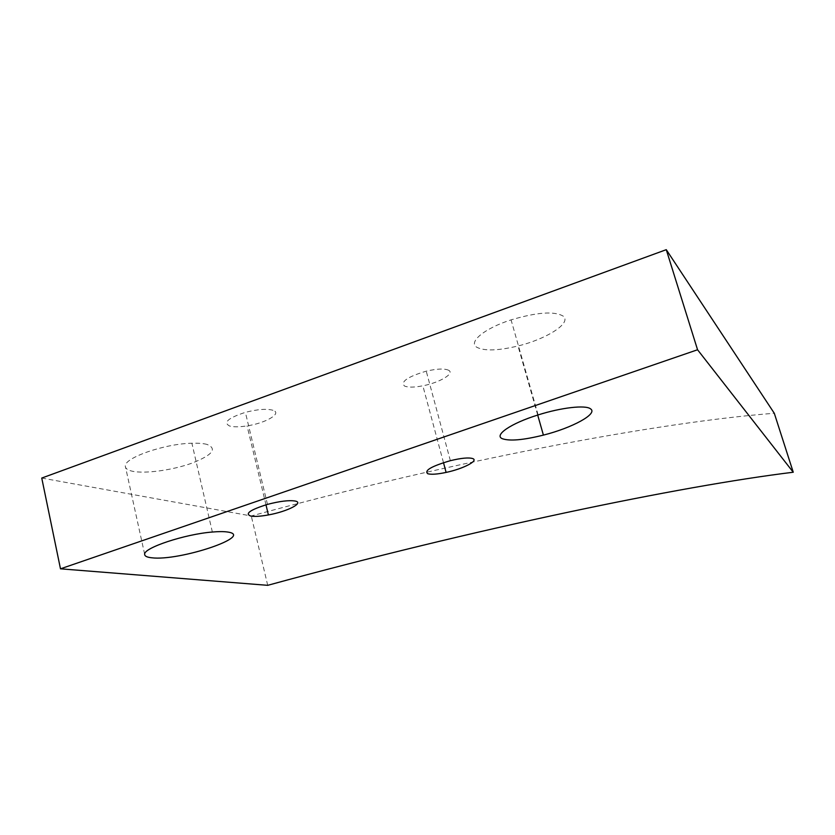 <?xml version="1.0" encoding="UTF-8"?>
<svg xmlns="http://www.w3.org/2000/svg" width="835" height="835" viewBox="0 0 835 835"><rect width="100%" height="100%" fill="white"/><g stroke="black" fill="none" stroke-linecap="round" stroke-linejoin="round"><path stroke-width="0.63" stroke-dasharray="4.17 3.13" d="M272.961 410.277C266.72 408.565 257.524 409.254 245.386 412.354C228.247 417.928 222.966 422.468 229.541 425.996C233.56 427.102 239.394 427.071 247.066 425.881C265.885 423.094 282.606 413.221 272.961 410.277M207.08 444.429C203.364 443.437 198.302 443.041 191.893 443.239C164.526 443.709 123.716 457.956 125.344 466.285C125.438 468.602 127.828 470.251 132.514 471.264C145.186 473.946 172.396 470.168 191.685 463.248C212.424 455.106 217.559 448.833 207.08 444.429M448.604 370.26C444.47 368.392 437.018 368.694 426.247 371.168C407.647 376.731 400.382 381.678 404.484 386.031C408.096 387.523 414.223 387.45 422.865 385.801C439.586 382.649 455.106 373.454 448.604 370.26M563.322 316.214C554.597 310.954 537.176 312.175 511.062 319.878C484.363 328.374 467.84 342.225 476.91 347.318C484.509 351.159 498.203 350.721 518.013 345.972C546.57 339.041 571.798 323.009 563.322 316.214M41.75 478.058L251.283 515.978C456.432 459.939 661.289 421.863 774.295 413.273M267.711 585.325L251.283 515.978M267.461 504.392L245.386 412.354M212.361 532.031L191.893 443.239M144.664 554.315L125.344 466.285M450.368 460.68L426.247 371.168M538.137 414.922L511.062 319.878M537.698 415.058L518.013 345.972M443.489 462.642L422.865 385.801M265.979 504.81L247.066 425.881"/><path stroke-width="1.25" d="M295.12 501.031C288.983 500.071 279.767 501.188 267.461 504.392C250.03 509.851 244.509 513.755 250.886 516.114C254.842 516.74 260.687 516.343 268.4 514.934C287.355 511.563 304.598 502.753 295.12 501.031M227.475 532.01C223.811 531.467 218.77 531.477 212.361 532.031C184.994 534.118 143.453 547.885 144.664 554.315C144.653 556.131 146.96 557.279 151.584 557.77C179.264 561.391 255.604 535.757 227.475 532.01M472.714 458.572C468.706 457.35 461.254 458.05 450.368 460.68C431.476 466.212 423.95 470.564 427.77 473.737C431.277 474.697 437.394 474.259 446.109 472.412C462.966 468.894 478.987 460.68 472.714 458.572M590.47 408.806C585.492 404.839 561.308 407.543 538.137 414.922C510.968 423.282 493.621 435.254 502.357 438.709C509.684 441.277 523.368 440.076 543.408 435.108C572.288 427.875 598.476 413.659 590.47 408.806M267.711 585.325C475.031 528.576 680.88 485.96 793.25 472.234L697.559 349.761L60.485 568.823L267.711 585.325M793.25 472.234L774.295 413.273L666.267 249.675L41.75 478.058L60.485 568.823M697.559 349.761L666.267 249.675M543.408 435.108L537.698 415.058M446.109 472.412L443.489 462.642M268.4 514.934L265.979 504.81"/></g></svg>

